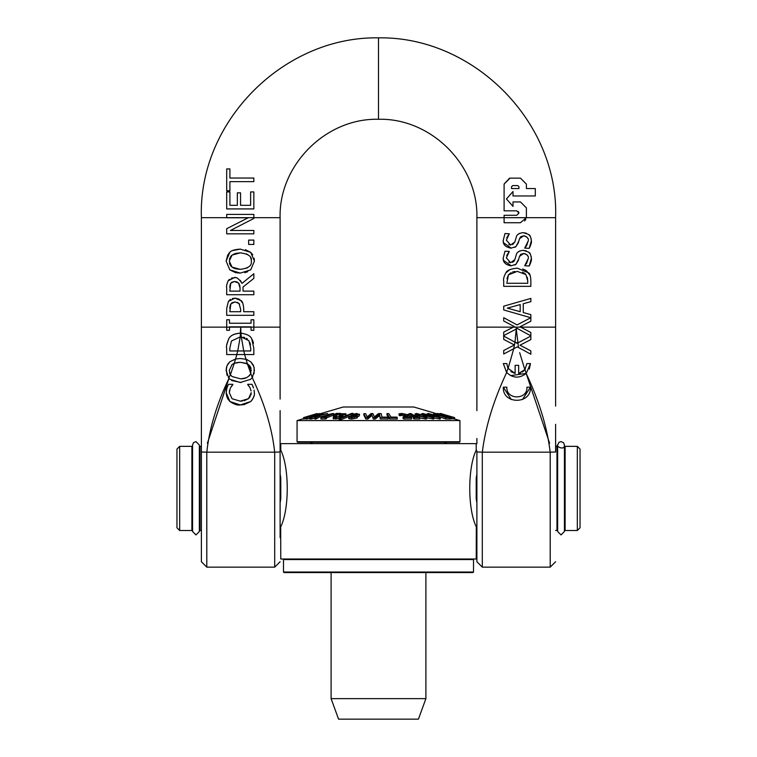 <?xml version="1.0" encoding="UTF-8"?>
<svg xmlns="http://www.w3.org/2000/svg" width="757" height="757" viewBox="0 0 757 757"><rect width="100%" height="100%" fill="white"/><g stroke="black" fill="none" stroke-linecap="round" stroke-linejoin="round"><path stroke-width="1.14" d="M580.042 527.79L580.042 449.071L577.326 446.356L577.326 530.506L580.042 527.79M179.674 446.356L176.958 449.071L176.958 527.79L179.674 530.506L179.674 446.356L191.89 446.356L192.571 448.608M476.891 525.462L476.219 526.683C467.608 509.234 467.608 467.627 476.219 450.178L476.219 443.64L280.781 443.64L280.781 450.178C289.392 467.627 289.392 509.234 280.781 526.683L280.109 525.462M476.314 449.904L476.891 451.399M280.109 451.399L280.686 449.904M201.39 530.506L200.028 530.506L200.028 446.356L199.356 448.608M280.109 474.014L280.781 477.979L280.781 498.882L280.109 502.847M476.314 526.957L476.219 559.007L280.781 559.007L280.686 526.957M476.891 502.847L476.219 498.882L476.219 477.979L476.891 474.014M557.644 448.608L556.972 446.356L556.972 530.506L555.61 530.506M564.429 528.254L565.11 530.506L565.11 446.356L577.326 446.356M179.674 530.506L191.89 530.506L191.89 446.356M564.429 448.608L565.11 446.356M476.891 410.625L476.891 217.675L504.096 217.675L504.096 222.728L520.447 222.728L526.314 217.685A5.782 5.63 91.4 0 0 526.389 216.786L526.389 207.863L520.447 201.92L513.009 201.92L513.009 206.377L506.442 198.949L513.009 191.521L513.009 195.978L535.303 195.978L535.303 188.55L526.389 188.55L526.389 184.083L520.447 178.141L510.038 178.141L504.096 184.083L504.096 210.834L516.728 210.834L518.952 213.067L516.728 215.291L504.096 215.291L504.096 217.685L555.61 217.675L555.61 399.119M512.716 185.579L511.524 186.761L511.524 188.55L511.524 186.761L512.716 185.579L517.769 185.579L518.952 186.761L518.952 188.55L511.524 188.55L518.952 188.55M510.038 178.141L520.447 178.141L526.389 184.083L526.389 188.55L535.303 188.55L535.303 195.978M513.009 195.978L513.009 191.521M525.812 219.341L524.658 220.978M520.447 201.92L526.389 207.863L526.389 216.786A5.763 5.583 -88.7 0 1 526.323 217.675M513.009 206.377L513.009 201.92M516.728 215.291L518.952 213.067L518.252 211.44M516.728 210.834L504.096 210.834L504.096 184.083L509.565 178.16M526.418 263.833L528.216 258.648L524.696 265.773L525.604 264.855M527.837 256.197L527.534 255.554M527.023 254.844L524.743 253.595L522.699 253.567M521.365 253.992L520.589 254.551M520.381 254.768L519.255 257.181M518.753 258.932L515.896 264.325L514.779 265.016M511.268 265.811L503.537 260.417M503.424 259.963L503.225 258.071L504.985 251.21L503.225 258.071C502.922 262.234 505.515 264.818 510.994 265.821L515.896 264.325L518.299 260.512L519.529 256.339L523.683 253.5C527.449 254.607 528.963 256.32 528.216 258.648M508.78 262.244L510.615 262.632L506.348 257.853L509.3 251.456L506.736 255.45M514.117 261.08L514.845 259.613L510.776 262.622M512.612 262.282L514.098 261.108M517.902 252.176L519.879 250.879M528.424 252.024L523.115 250.312L526.399 250.908M531.149 256.339L531.338 258.43C530.752 254.503 529.928 252.488 528.878 252.403L530.345 254.229M531.338 258.43C531.783 259.651 531.083 262.168 529.228 265.991L531.338 258.43M526.512 270.826L530.08 275.359M503.708 281.084L503.708 286.335L530.856 286.335L530.856 281.036C530.676 276.381 529.947 273.656 528.679 272.88L517.305 268.167C510.729 268.801 506.916 270.363 505.865 272.832C503.888 276.579 503.168 279.324 503.708 281.084C503.178 279.295 503.897 276.542 505.865 272.832L509.688 269.757M522.68 268.953L525.86 270.391M508.78 244.587L510.615 244.965L506.348 240.187L509.3 233.79L506.736 237.793M512.612 244.615L514.845 241.947L510.776 244.965M517.902 234.519L519.879 233.222M528.424 234.358L523.115 232.645L526.399 233.251M531.149 238.673L531.338 240.764C530.752 236.837 529.928 234.831 528.878 234.736L530.345 236.562M531.338 240.764C531.783 241.985 531.083 244.511 529.228 248.334L531.338 240.764M526.418 246.167L528.216 240.981L524.696 248.107L525.604 247.189M527.837 238.54L527.534 237.887M527.023 237.187L524.743 235.938L522.699 235.91M521.365 236.326L520.589 236.894M520.381 237.111L519.255 239.515M518.753 241.275L515.896 246.659L514.779 247.359M511.268 248.154L503.537 242.751M503.424 242.297L503.225 240.414L504.985 233.544L503.225 240.414C502.922 244.577 505.515 247.151 510.994 248.154L515.896 246.659L518.299 242.855L519.529 238.673L523.683 235.834C527.449 236.941 528.963 238.663 528.216 240.981M514.997 342.183L516.236 329.04L517.286 328.481L530.856 335.834L530.856 332.512L520.012 326.787L530.856 321.186L530.856 314.647L523.267 312.556L523.267 303.737L530.856 301.646L530.856 298.419L503.708 306.178L503.708 309.963L530.799 317.713L517.088 324.923L503.708 317.685L503.708 321.006L514.382 326.589L503.708 332.115L503.708 335.606L516.227 329.04A79.636 76.097 90 0 0 516.255 327.147A79.627 76.088 -90 0 0 516.274 329.011L518.526 347.548L530.856 354.219L530.856 350.898L520.012 345.183L530.856 339.571L530.856 336.07L517.088 343.309L503.708 336.07L503.708 339.391L514.382 344.984L503.708 350.5L503.708 354.002L513.719 348.74L514.987 342.173L517.646 343.016M520.182 304.569L520.182 311.704L507.36 308.137L520.182 304.569L507.36 308.137L520.182 311.704M503.708 335.606L503.708 332.115L513.312 327.147L520.684 327.147L530.856 332.512L530.856 335.834M517.286 328.481L516.293 329.002M524.696 248.107L529.228 248.334M523.115 232.645C518.876 233.241 516.596 234.774 516.274 237.225L514.845 241.947M509.3 233.79L504.985 233.544M506.849 387.187C506.092 400.103 527.686 400.103 526.929 387.187C527.686 400.103 506.092 400.103 506.849 387.187L503.32 387.187C502.298 404.635 531.48 404.635 530.458 387.187L526.929 387.187M530.458 387.187L522.453 399.564M511.325 399.564L503.32 387.187M513.719 348.74L517.286 346.876L518.526 347.548M503.708 354.002L503.708 350.5L514.382 344.984L503.708 339.391L503.708 336.07M530.856 336.07L530.856 339.571L520.012 345.183L530.856 350.898L530.856 354.219M514.968 271.489L512.584 272M511.089 272.624L508.458 274.857L517.258 271.356L525.926 274.573L524.118 272.946M525.926 274.573L527.733 280.951L527.733 283.279L506.83 283.279L508.458 274.857L506.963 278.737M523.125 272.406L522.576 272.179M527.733 280.951L527.317 277.261M526.929 363.578L524.904 369.634L526.257 373.39L530.458 363.578L526.929 363.578M507.739 367.703L506.849 363.578L503.32 363.578L506.603 372.425L508.051 368.347L515.129 373.456L515.129 365.338L518.649 365.338L518.649 373.456L520.712 372.86M507.247 373.125L506.603 372.425C512.839 378.311 519.387 378.632 526.257 373.39L510.644 375.623M524.904 369.634L518.649 373.456M510.918 371.64L515.129 373.456M522.245 372.065L523.986 370.684M519.671 352.648L524.847 369.7L525.273 369.113M482.294 452.09L482.294 567.144L476.891 561.741L476.891 451.986L482.323 452.175C485.417 426.995 493.536 400.444 506.66 372.491L503.32 363.578M530.458 363.578L529.294 369.085M524.696 265.773L529.228 265.991M523.115 250.312C518.876 250.908 516.596 252.431 516.274 254.882L514.845 259.613M509.3 251.456L504.985 251.21M549.62 443.271L526.191 373.456C539.192 401.059 547.188 427.298 550.178 452.175L555.61 451.986M508.098 368.432L513.748 348.731M253.841 319.785L253.841 330.298L253.841 319.785L251.069 319.785L251.069 323.239L229.466 323.239L229.466 319.785L226.693 319.785L226.693 330.298L229.466 330.298L229.466 326.844L251.069 326.844L251.069 330.298L253.841 330.298L251.069 330.298M229.466 330.298L226.693 330.298L226.693 327.147L201.39 327.147L201.39 451.986L206.822 452.175C209.301 428.822 216.672 404.247 228.945 378.424L229.797 379.257L240.272 382.512L250.718 379.285L252.308 377.544L254.409 370.523L253.803 366.454L250.718 361.77L246.016 359.282L247.425 363.824L249.999 366.133L250.917 367.987L250.766 373.447L252.308 377.544M229.91 190.755L229.91 181.642L253.841 181.642L253.841 178.037L229.91 178.037L229.91 168.934L226.693 168.934L226.693 190.755L229.91 190.755L226.693 190.755L226.693 168.934M229.91 178.037L253.841 178.037L253.841 181.642M243.981 404.635L240.291 404.929L250.756 401.522L244.17 404.598M252.422 399.592L250.756 401.522C253.718 397.822 254.91 394.908 254.324 392.788L254.314 393.243M254.002 395.788L253.321 397.936M226.324 394.529L226.211 392.722L229.948 401.541L240.291 404.929C237.698 405.506 234.254 404.38 229.948 401.541L227.62 398.617L226.513 395.656M254.324 392.646L254.115 390.11M254.229 390.82L254.324 392.419M252.696 385.824L253.529 387.953L251.996 384.338L247.681 384.338L251.996 384.338M228.5 384.338L232.853 384.338L228.5 384.338L226.911 387.953L226.211 392.722M226.324 390.744L226.655 388.899M227.242 387.045L227.611 386.155M247.681 384.338L249.857 387.489L247.681 384.603M232.853 384.632L230.592 387.688L232.853 384.338M250.122 388L251.069 390.99M251.021 394.463L251.201 392.741L248.495 398.665L250.226 396.564M250.86 395.078L250.993 394.577M229.295 392.741L232.087 398.75L229.295 392.741L230.223 388.417M229.664 389.893L229.362 391.426M244.142 400.765L248.495 398.665L240.291 401.172L242.231 401.078M240.291 401.172L232.087 398.75M253.841 214.42L253.841 217.675L253.841 214.42L226.693 214.42L226.693 217.789L248.182 217.789L226.693 228.718L226.693 233.847L253.841 233.847L253.841 230.478L230.431 230.478L253.841 218.47L253.841 217.675L201.39 217.675L201.39 327.147M231.396 278.16L234.064 277.743L228.122 280.828C226.712 284.462 226.229 286.771 226.693 287.736L226.693 294.728L253.841 294.728L253.841 291.123L243.035 291.123L243.035 286.988L253.841 278.406L253.841 273.722L242.022 283.373C238.72 278.548 236.061 276.674 234.064 277.743L235.011 277.791M234.348 281.509L238.616 283.052L240.026 287.953L240.026 291.123L229.816 291.123L230.743 283.222L234.348 281.509L231.519 282.37M230.743 283.222L230.185 284.395M229.948 285.503L229.816 287.442M240.224 280.345L242.022 283.373M226.693 287.736C226.239 286.714 226.712 284.405 228.122 280.828L229.418 279.333M239.174 283.733L237.036 281.964M236.591 281.812L234.973 281.528M240.026 287.953L239.732 285.077M243.716 308.648C243.319 303.85 242.382 301.144 240.906 300.538L234.878 298.163L228.387 301.39L226.693 308.496L226.693 315.319L253.841 315.319L253.841 311.714L243.716 311.714L243.716 308.648M234.992 301.92L239.013 303.462L240.641 309.244L240.641 311.714L229.816 311.714L230.857 303.879L234.992 301.92L231.812 302.847M239.6 304.144L237.301 302.308M226.693 308.496L228.387 301.39L230.45 299.356M253.841 311.714L253.841 315.319M232.446 298.457L236.26 298.258M237.603 298.57L239.657 299.526M240.584 300.226L242.76 303.254M230.857 303.879L230.071 305.781M229.891 307.001L229.816 308.525M235.257 253.519L232.058 255.09L240.272 252.866L235.711 253.396M230.781 265.887L232.058 267.126L229.248 261.099L232.058 255.09L231.216 255.838M230.724 256.415L229.456 259.159M229.428 262.982L229.806 264.24M229.92 264.515L230.771 265.868M245.4 249.706L250.718 252.365L240.272 249.11C234.462 249.545 230.98 250.633 229.797 252.365L226.125 261.118L227.838 254.683M254.106 258.184L254.409 261.118L250.718 252.365L252.762 254.778M232.692 250.558L240.272 249.11M250.718 269.87L254.409 261.118L250.718 269.87L240.272 273.107L235.938 272.7M228.633 253.576L229.797 252.365M247.747 271.716L244.757 272.662M235.399 272.577L229.797 269.852L240.272 273.107M226.125 261.118L229.797 269.852L226.125 261.118M251.106 259.31L250.567 257.692M247.397 254.399L246.366 253.898M240.272 252.866C248.466 253.841 252.147 256.576 251.286 261.099C252.09 265.612 248.419 268.357 240.272 269.341L232.058 267.126M246.763 268.139L247.501 267.741M232.91 267.694L234.888 268.574M235.692 268.811L240.272 269.341M247.378 363.795L250.766 373.447C248.57 377.279 245.069 379.049 240.272 378.755L232.058 376.532L230.289 374.611L229.248 370.504L232.058 364.505L234.244 363.284L235.559 359.007L229.797 361.77L227.005 365.745L226.125 370.523L228.879 378.349L230.289 374.611M244.653 354.56L246.006 359.282L240.272 358.515L235.559 359.007M234.244 363.284L240.272 362.281L247.425 363.824M246.545 363.379L240.272 362.281L236.175 362.688M234.869 363.057L232.058 364.505M251.286 370.504L248.419 364.486M247.709 364.883L246.64 363.426M229.532 372.841L230.223 374.507M234.31 363.256L230.393 374.762M241.483 378.727L246.082 377.838M249.157 375.888L249.772 375.198M229.797 361.77L235.749 358.969M226.949 375.207L226.286 368.328M226.438 367.561L227.412 364.865M227.904 364.003L228.576 363.048M229.797 379.257L228.945 378.424L207.38 443.271M246.479 359.433L247.52 359.821M241.095 382.503L231.623 380.516M250.718 361.77L253.112 364.798M253.311 365.196L254.125 367.656M254.182 367.959L254.03 373.826M280.109 537.631L280.109 451.986L274.677 452.175C272.123 428.576 264.638 403.736 252.242 377.629L250.718 379.285M252.668 377.014L252.251 377.62M248.646 244.445L253.841 244.445L253.841 240.092L248.646 240.092L248.646 244.445M226.693 354.56L226.693 348.381C226.097 346.649 226.816 343.413 228.851 338.653C230.478 335.436 234.292 333.6 240.291 333.156L240.745 327.147L240.963 333.165L240.291 333.156C234.064 333.771 230.251 335.606 228.851 338.653C226.721 344.123 226.002 347.368 226.693 348.381L226.693 354.56L236.809 354.56L237.707 350.955L229.816 350.955L229.816 348.201L231.443 341.029L240.196 336.922L240.963 333.165L241.294 336.941L248.911 340.697L250.718 348.201L250.718 350.955L243.782 350.955L244.691 354.56L253.841 354.56L253.841 348.315L251.665 338.701C250.435 335.909 246.867 334.064 240.963 333.165L241.303 336.941L240.243 336.912L241.303 336.941L243.754 350.955M236.809 354.56L244.691 354.56M250.718 350.955L229.816 350.955M237.736 350.955L240.243 336.912M247.321 338.956L246.47 338.36M244.71 337.546L243.47 337.215M250.491 344.88L249.933 342.618M231.443 341.029L229.816 348.201M240.963 333.165C246.952 334.111 250.52 335.957 251.665 338.701L252.97 341.379M253.841 348.315L253.841 354.56M253.093 341.738L253.481 343.328M253.841 208.923L226.693 208.923L253.841 208.923L253.841 191.937L250.624 191.937L250.624 205.317L240.556 205.317L240.556 192.846L237.338 192.846L237.338 205.317L237.338 192.846M237.338 205.317L229.91 205.317L229.91 191.937L226.693 191.937L226.693 208.923L226.693 191.937M235.607 358.998L236.837 354.56M555.61 439.76L555.61 451.844M476.901 217.675C478.263 165.092 431.074 117.931 378.5 119.275L378.5 37.85C473.806 36.279 558.959 122.246 555.61 217.675M201.39 399.119L201.39 561.741L206.793 567.144L206.793 452.09M280.109 439.23L280.109 451.844M280.109 399.09L280.109 327.147L240.745 327.147L240.196 336.922M195.959 534.934L199.356 531.518L199.356 445.002L195.959 441.605L193.489 442.675L192.571 445.002L192.571 531.518L195.959 534.934M561.041 534.934L564.429 531.518L564.429 445.002C564.769 451.295 555.08 445.816 557.644 445.002L557.644 531.518L561.041 534.934M297.066 441.747L297.615 442.287L459.385 442.287L459.934 441.747L297.066 441.747L297.066 420.57L459.934 420.57L459.934 441.747M339.477 414.325L342.874 413.947L344.019 414.07L343.792 414.514L339.732 415.177L338.899 415.621L340.972 415.763L338.776 416.965L334.301 416.87L333.241 417.438L335.862 417.646L342.032 416.407L342.628 415.659L341.596 415.385L345.438 414.476L345.817 413.729L340.451 413.767L339.382 414.334L339.477 415.319M342.032 417.296L342.628 415.659M345.817 415.139L345.817 413.729M338.899 416.937L338.899 415.621M341.01 415.148L341.01 414.088M339.382 415.366L339.382 414.334M344.861 416.142L342.703 416.653M339.344 418.706L333.241 418.848L333.241 417.438M359.291 415.943L359.291 414.533L356.689 413.483L351.598 414.571L352.393 415.423L348.986 416.501L349.062 417.334L351.702 417.656L357.285 416.492L356.216 415.461L359.528 414.174L359.291 415.943L357.55 416.634M351.598 414.571L351.371 416.322M354.796 416.88L354.796 415.82L355.468 416.511L352.204 417.258L350.756 416.435L353.226 415.565L354.796 415.82M354.796 417.23L353.226 416.984L353.226 415.565M356.206 413.871L357.616 414.514L355.402 415.3L353.387 414.476L356.206 413.871L356.206 415.129M348.986 416.501L349.062 418.744L348.986 417.911L349.062 418.744L351.702 419.066L351.702 417.656M357.285 417.902L357.55 416.095L357.285 417.902L351.702 419.066M353.226 416.984L352.033 417.249M353.907 415.054L353.387 414.883M335.994 414.95A228.406 174.309 90 0 1 336.903 414.959A19177.923 13452.344 -90 0 1 340.622 413.407A210.484 160.635 -90 0 0 339.098 413.388L335.994 414.95L335.994 416.359A228.406 174.309 -90 0 1 336.903 416.369L336.903 414.959M405.468 416.038L402.45 415.366L399.819 415.744L399.071 415.177L399.071 413.757L399.819 414.325L404.2 414.117L405.79 415.091M399.819 415.744L399.819 414.325M399.904 415.744L399.904 414.325M400.841 415.498L400.841 414.088M405.468 415.574L405.468 414.618L404.844 416.038L403.065 417.031L403.803 417.59A258.62 238.919 -90 0 1 411.534 417.599L410.928 417.135A253.264 233.97 90 0 0 404.777 417.107L407.531 415.404L407.143 414.609L401.976 413.483L399.071 413.757M411.534 417.599L411.534 419.009A258.62 238.919 90 0 0 403.803 419.009L403.065 418.441L403.065 417.031M403.803 419.009L403.803 417.59M406.736 417.098L406.736 416.066M407.143 416.028L407.531 416.814L406.736 417.486M407.531 416.814L407.143 414.609M310.143 415.972L305.733 417.58A259.774 64.97 90 0 1 306.254 417.618L318.063 413.965L306.301 417.618A259.812 100 90 0 1 307.049 417.58L313.341 415.972L309.613 417.58A259.774 99.981 90 0 1 310.408 417.618L315.13 415.536L321.564 413.965L318.527 415.565L310.474 417.618A259.812 132.995 90 0 1 311.477 417.58L317.845 415.972L314.884 417.58A259.774 132.977 90 0 1 315.943 417.618L319.681 415.536L327.601 413.634A213.966 109.528 -90 0 0 326.608 413.596L320.353 415.129L323.258 413.596A213.55 109.311 -90 0 0 322.596 413.615L316.01 415.129L319.672 413.596A213.55 82.191 -90 0 0 319.17 413.615L312.934 415.129L317.268 413.596A213.824 53.482 -90 0 0 316.748 413.634L303.576 417.618A259.812 64.979 90 0 1 304.068 417.58L310.143 415.972M327.601 413.634L327.601 415.054L319.681 416.956L315.943 419.028A259.774 132.977 -90 0 0 314.884 419L314.884 417.58M315.943 419.028L315.943 417.618M314.884 418.129L311.477 419L311.477 417.58M311.477 419A259.812 132.995 -90 0 0 310.474 419.028L310.474 417.618M315.13 416.426L315.13 415.536M310.474 419L310.408 417.618M310.408 419.028A259.774 99.981 -90 0 0 309.613 419L309.613 417.58M309.613 418.337L307.049 419L307.049 417.58M307.049 419A259.812 100 -90 0 0 306.301 419.028L306.301 417.618M311.856 416.17L311.856 415.536M306.301 419.009L306.254 417.618M306.254 419.028A259.774 64.97 -90 0 0 305.733 419L305.733 417.58M323.258 414.41L323.258 413.596M319.681 416.956L319.681 415.536M319.672 414.211L319.672 413.596M305.733 418.555L304.068 419L304.068 417.58M304.068 419A259.812 64.979 -90 0 0 303.576 419.028L303.576 417.618M424.393 415.602L416.634 413.492L415.063 413.909L417.542 415.612L425.311 417.646L426.863 417.258L424.393 415.602M417.836 417.164L415.082 415.432L415.063 413.909M423.144 417.098L418.735 415.451M422.936 415.574L425.084 416.785L421.876 416.776L416.842 414.363L419.993 414.353L422.936 415.574M416.842 414.363L417.561 413.928M426.863 417.258L426.863 418.678L426.191 419.018L419.794 417.987M425.084 417.126L424.384 417.202M321.933 417.173L320.921 417.58A258.544 176.627 90 0 1 325.444 417.59L326.456 417.183A254.134 173.618 -90 0 0 324.819 417.154L333.742 413.559A212.14 144.928 -90 0 0 332.787 413.559L328.576 414.495A223.069 152.394 90 0 1 330.26 414.476L323.618 417.154A253.955 173.495 -90 0 0 321.933 417.173M333.742 414.77L333.742 413.559M333.373 415.129L326.456 417.911M325.444 417.59L325.444 419L326.456 418.593L326.456 417.183M325.444 419A258.544 176.627 -90 0 0 320.921 418.99L320.921 417.58M328.576 415.158L328.576 414.495M430.913 415.602L422.841 413.492L421.649 413.805L424.847 415.612L432.928 417.646L434.111 417.362L430.913 415.602M429.626 415.574L432.228 416.785L429.38 416.776L423.523 414.363L426.314 414.353L429.626 415.574M434.111 417.362L433.685 419.018L426.863 417.798M333.373 414.959A228.406 174.309 90 0 1 334.291 414.95L338 413.388A210.484 160.635 -90 0 0 336.477 413.407A19177.923 11263.043 90 0 0 333.373 414.959L333.373 416.369A228.406 174.309 -90 0 1 334.291 416.359L334.291 414.95M335.994 415.65L334.291 416.359M338 413.947L338 413.388M428.254 413.492C426.711 413.644 427.733 414.353 431.31 415.612L439.571 417.646C441.113 417.533 440.091 416.852 436.505 415.602L428.254 413.492L427.393 413.71L427.393 415.129M435.398 415.574L438.417 416.785L435.975 416.776L429.465 413.928L435.398 415.574M439.571 419.056L439.571 417.646L440.423 417.448L440.186 419.018L434.111 417.978M339.183 418.451A269.076 239.581 90 0 1 340.555 418.441L353.084 413.417A210.683 187.585 -90 0 0 351.693 413.398L339.183 418.451L339.183 419.87A269.076 239.581 -90 0 1 340.555 419.851L340.555 418.441M351.371 415.508L350.784 415.744M349.109 416.407L340.555 419.851M353.084 413.918L353.084 413.417M447.813 417.126A253.245 107.466 90 0 0 445.248 417.098L434.414 413.577A212.774 90.291 90 0 0 433.647 413.596L445.93 417.58A258.629 109.746 -90 0 1 449.27 417.599L447.813 417.126M433.647 414.618L433.647 413.596M449.27 417.599L449.27 419.018A258.629 109.746 90 0 0 445.93 419L440.025 417.079M445.93 419L445.93 417.58M373.258 417.58A259.443 258.014 90 0 1 375.273 417.609L379.512 414.183L380.269 417.58A258.629 258.061 -90 0 1 388.123 417.599L388.01 417.126A253.245 252.687 90 0 0 381.963 417.098L381.178 413.577A212.774 212.301 90 0 0 379.371 413.596L378.32 413.663L374.431 416.946L372.908 413.568A212.272 211.108 -90 0 0 371.081 413.568L367.211 416.908L365.678 413.663A216.947 215.754 -90 0 0 363.833 413.729L365.858 417.609A259.424 257.995 90 0 1 367.845 417.571L371.696 414.249L373.258 418.99L371.696 414.249M380.269 417.58L380.269 419A258.629 258.061 90 0 1 388.123 419.018L388.123 417.599M380.269 419L379.512 414.183M379.512 415.602L375.273 419.018L375.273 417.609M375.273 419.018A259.443 258.014 -90 0 0 373.258 418.99M371.696 415.659L367.845 418.99L367.845 417.571M367.845 418.99A259.424 257.995 -90 0 0 365.858 419.018L365.858 417.609M365.858 419.018L363.833 415.139L363.833 413.729M443.536 414.732L439.789 413.824M439.874 413.502L451.938 417.362L443.536 414.429M453.074 418.706L451.361 418.602M451.938 418.772L451.938 417.362M453.708 419.047L453.708 417.627L453.074 417.296M443.507 414.722L442.684 414.088M386.978 413.596L389.514 417.58A258.629 254.059 -90 0 1 397.236 417.599L396.942 417.126A253.245 248.769 90 0 0 390.99 417.098L388.748 413.577A212.774 209.008 90 0 0 386.978 413.596L386.978 415.006L389.514 419L389.514 417.58M389.514 419A258.629 254.059 90 0 1 397.236 419.018L397.236 417.599M409.66 414.022L408.184 414.136L408.808 414.495A223.069 192.846 -90 0 1 410.937 414.476L415.508 417.154A253.955 219.549 90 0 0 413.379 417.173L414.079 417.58A258.544 223.514 -90 0 1 419.794 417.59L419.104 417.183A254.134 219.7 90 0 0 417.022 417.154L410.871 413.559A212.14 183.402 90 0 0 409.66 413.559L409.925 413.852M414.079 417.58L414.079 418.99A258.544 223.514 90 0 1 419.794 419L419.794 417.59M414.079 418.99L413.379 418.583L413.379 417.173M413.379 417.325L410.937 415.896L410.937 414.476M410.937 415.896A223.069 192.846 90 0 0 408.808 415.915L408.808 414.495M408.808 415.915L408.184 414.136M437.357 413.549L438.398 413.587M451.049 418.678L451.049 417.268L437.887 413.568A212.793 63.9 90 0 0 436.808 413.606L449.753 417.59A258.799 77.716 -90 0 1 450.926 417.561L451.049 417.268M448.049 416.378L449.27 417.107A253.368 76.088 90 0 0 448.825 417.116L444.047 415.64A236.269 70.95 -90 0 1 444.662 415.631L448.049 416.88M441.974 414.562L443.224 415.186A231.15 69.417 90 0 0 442.608 415.205L438.823 414.032A217.694 65.376 -90 0 1 439.334 414.022L441.974 415.006M450.926 418.971A258.799 77.716 90 0 0 449.753 419.009L449.753 417.59M436.808 414.353L436.808 413.606M449.753 419.009L449.27 418.858M452.686 417.164L454.607 417.59A258.62 12.235 -90 0 0 454.588 417.59A258.62 12.235 -90 0 0 454.56 417.58L442.637 414.117M440.593 413.492L443.498 414.325M440.583 413.483L441.568 413.842M453.812 418.772L454.607 419.009L454.607 417.59M436.808 413.776L413.786 407.001L343.214 407.001L319.672 413.928M303.576 418.659L297.066 420.57M331.102 698.645L338.568 719.15L418.432 719.15L425.898 698.645L331.102 698.645L331.102 572.576M425.898 698.645L425.898 572.576M472.955 559.007L473.503 559.546L283.497 559.546L284.045 559.007M283.497 572.037L284.045 572.576L472.955 572.576L473.503 572.037L283.497 572.037L283.497 559.546M520.684 327.147L555.61 327.147M476.891 327.147L513.312 327.147M482.323 452.175L550.178 452.175M240.745 327.147L226.693 327.147M280.109 327.147L280.109 217.675L253.841 217.675M550.207 452.09L550.207 567.144L555.61 561.741M274.706 452.09L274.706 567.144L280.109 561.741M274.677 452.175L206.822 452.175M339.543 416.766L339.543 415.621M342.874 414.864L342.874 413.947M339.344 418.394L339.344 417.296M335.862 419.056L335.862 417.646M402.45 415.366L402.45 413.947M404.2 415.527L404.2 414.117M417.542 417.022L417.542 415.612M419.993 415.773L419.993 414.353M425.311 419.056L425.311 417.646M426.314 415.659L426.314 414.353M432.928 419.056L432.928 417.646M431.783 415.347L431.783 414.353M201.39 386.155L201.39 446.356L200.028 446.356M280.109 534.328L280.781 537.29M476.891 534.328L476.219 537.29M556.972 446.356L555.61 446.356L555.61 424.346M565.11 530.506L577.326 530.506M556.972 530.506L557.644 528.254M191.89 530.506L192.571 528.254M199.356 528.254L200.028 530.506M482.294 567.144L550.207 567.144M555.61 406.102L555.61 387.896M476.891 443.64L476.891 438.511M206.793 567.144L274.706 567.144M280.109 438.511L280.109 410.625M280.099 217.675C278.737 165.092 325.926 117.931 378.5 119.275M378.5 37.85C283.194 36.279 198.041 122.246 201.39 217.675M557.644 445.002L559.007 442.287L561.041 441.605L563.587 442.76L564.429 445.002M312.745 443.64L310.096 442.287M444.255 443.64L446.904 442.287M346.006 413.956L346.006 415.375M342.703 415.801L342.703 417.221M348.712 416.937L348.712 418.356M407.569 415.224L407.569 416.643M421.649 413.805L421.649 415.215M453.812 417.609L453.812 419.018M451.361 417.486L451.361 418.905M441.199 413.644L443.034 414.193M454.607 419.009L459.934 420.57M473.503 572.037L473.503 559.546"/></g></svg>
